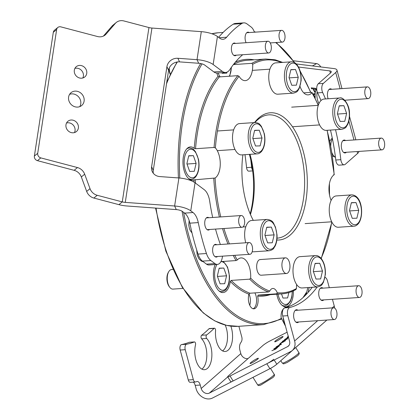 <?xml version="1.0" encoding="UTF-8"?>
<svg xmlns="http://www.w3.org/2000/svg" width="419" height="419" viewBox="0 0 419 419"><rect width="100%" height="100%" fill="white"/><g stroke="black" fill="none" stroke-linecap="round" stroke-linejoin="round"><path stroke-width="0.63" d="M254.527 122.573A63.756 32.499 -93.9 0 1 275.215 113.177A63.756 32.499 -93.9 0 1 307.31 181.05A63.756 32.499 -93.9 0 1 276.839 240.014M277.011 238.165A61.792 31.498 86.1 0 0 277.121 238.16A61.792 31.498 86.1 0 0 304.582 179.033A61.792 31.498 86.1 0 0 273.513 115.241A61.792 31.498 86.1 0 0 268.731 114.858A61.792 31.498 86.1 0 0 254.925 122.547M250.18 213.863A63.756 32.499 86.1 0 0 249.394 154.381M250.002 154.339A61.792 31.498 -93.9 0 1 250.452 214.507M256.365 297.516A9.81 5.002 -93.9 0 1 256.585 300.711M254.893 292.886A9.517 4.85 -93.9 0 1 256.37 297.537A9.517 4.85 -93.9 0 1 256.585 300.69A9.517 4.85 -93.9 0 1 253.107 308.761M276.744 293.813L258.224 295.07A117.702 60.001 86.1 0 0 263.237 295.144L281.757 293.881A117.702 60.001 -93.9 0 1 276.744 293.813L277.242 292.745A9.517 4.85 86.1 0 0 273.534 288.529A9.517 4.85 86.1 0 0 272.795 288.466A9.517 4.85 86.1 0 0 269.763 291.053L268.553 291.959A117.702 60.001 -93.9 0 1 249.729 279.148L250.646 278.106A16.676 8.5 86.1 0 0 242.308 258.025A16.676 8.5 86.1 0 0 241.019 257.921A16.676 8.5 86.1 0 0 237.295 259.995L236.033 260.571L220.939 261.597M248.907 294.154A118.682 60.498 -93.9 0 1 230.261 281.421L231.209 280.411A117.702 60.001 86.1 0 0 250.033 293.221L248.907 294.154A9.517 4.85 86.1 0 0 253.149 308.766A9.517 4.85 86.1 0 0 253.883 308.829A9.517 4.85 86.1 0 0 257.648 296.128L258.224 295.07M260.759 259.607A7.846 4.001 86.1 0 0 260.152 259.56A7.846 4.001 86.1 0 0 256.664 267.065A7.846 4.001 86.1 0 0 260.613 275.168A7.846 4.001 86.1 0 0 261.215 275.215L286.476 273.497A7.846 4.001 -93.9 0 1 282.369 268.589A7.846 4.001 -93.9 0 1 284.082 258.403A7.846 4.001 -93.9 0 1 285.407 257.837A7.846 4.001 -93.9 0 1 289.513 262.744A7.846 4.001 -93.9 0 1 287.801 272.937A7.846 4.001 -93.9 0 1 286.476 273.497M231.209 280.411L249.729 279.148M230.261 281.421A16.676 8.5 -93.9 0 1 223.076 292.567A16.676 8.5 -93.9 0 1 221.787 292.467A16.676 8.5 -93.9 0 1 214.235 281.652A16.676 8.5 -93.9 0 1 215.157 264.557M194.06 182.145A118.682 60.498 -93.9 0 1 193.918 179.892L215.094 178.023A16.676 8.5 86.1 0 0 220.263 164.096A16.676 8.5 86.1 0 0 215.382 147.902L214.062 147.462L195.542 148.719L194.217 148.342A118.682 60.498 -93.9 0 1 218.058 76.242A16.676 8.5 -93.9 0 1 216.796 73.053M193.918 179.892A16.676 8.5 -93.9 0 1 192.635 180.175A16.676 8.5 -93.9 0 1 191.347 180.07A16.676 8.5 -93.9 0 1 182.962 162.855A16.676 8.5 -93.9 0 1 190.373 146.901A16.676 8.5 -93.9 0 1 191.666 147.006A16.676 8.5 -93.9 0 1 194.217 148.342M218.058 76.242L219.284 76.918L237.803 75.661L239.055 76.305A16.676 8.5 86.1 0 0 244.01 80.532A16.676 8.5 86.1 0 0 245.298 80.637A16.676 8.5 86.1 0 0 252.699 64.301L251.798 63.342L233.378 64.599M300.062 86.414A16.676 8.5 86.1 0 0 306.907 94.762A16.676 8.5 86.1 0 0 308.201 94.867A16.676 8.5 86.1 0 0 311.925 92.793L311.5 92.332L303.744 92.861M318.267 105.331A116.718 59.498 86.1 0 0 311.925 92.793L311.5 92.332M293.384 290.833A16.676 8.5 -93.9 0 1 287.146 306.556M286.25 306.771A16.676 8.5 -93.9 0 1 285.973 306.797A16.676 8.5 -93.9 0 1 284.684 306.698A16.676 8.5 -93.9 0 1 276.791 294.217M250.033 293.221L268.553 291.959M253.286 220.368A63.756 32.499 -93.9 0 1 242.894 154.821M296.61 284.475A16.676 8.5 86.1 0 0 296.521 288.487L295.735 289.56M333.765 174.545L334.121 174.765A16.676 8.5 86.1 0 0 331.11 200.408M68.601 97.067A8.338 7.479 50.4 0 0 72.67 105.729A8.338 7.479 50.4 0 0 81.663 105.53A8.338 7.479 50.4 0 0 84.099 101.147A8.338 7.479 50.4 0 0 80.029 92.484A8.338 7.479 50.4 0 0 71.036 92.683A8.338 7.479 50.4 0 0 68.601 97.067M79.767 106.636A8.338 7.479 50.4 0 0 80.757 103.912A8.338 7.479 50.4 0 0 77.667 95.977A8.338 7.479 50.4 0 0 69.596 94.343M65.977 124.773A6.667 5.981 50.4 0 0 69.229 131.702A6.667 5.981 50.4 0 0 76.426 131.545A6.667 5.981 50.4 0 0 78.374 128.036A6.667 5.981 50.4 0 0 75.116 121.107A6.667 5.981 50.4 0 0 67.92 121.264A6.667 5.981 50.4 0 0 65.977 124.773M74.467 132.577A6.667 5.981 50.4 0 0 75.032 130.801A6.667 5.981 50.4 0 0 72.749 124.621A6.667 5.981 50.4 0 0 66.542 122.997M74.331 70.177A6.667 5.981 50.4 0 0 77.583 77.106A6.667 5.981 50.4 0 0 84.779 76.949A6.667 5.981 50.4 0 0 86.728 73.445A6.667 5.981 50.4 0 0 83.47 66.511A6.667 5.981 50.4 0 0 76.274 66.668A6.667 5.981 50.4 0 0 74.331 70.177M82.821 77.981A6.667 5.981 50.4 0 0 83.386 76.206A6.667 5.981 50.4 0 0 81.103 70.025A6.667 5.981 50.4 0 0 74.896 68.402M208.83 217.744A6.374 3.252 86.1 0 0 207.552 217.335A6.374 3.252 86.1 0 0 204.839 221.347A6.374 3.252 86.1 0 0 208.416 230.057A6.374 3.252 86.1 0 0 209.631 229.486M216.728 244.759A6.374 3.252 86.1 0 0 215.445 244.35A6.374 3.252 86.1 0 0 212.737 248.362A6.374 3.252 86.1 0 0 216.314 257.072A6.374 3.252 86.1 0 0 217.524 256.501M235.504 43.429A6.374 3.252 86.1 0 0 234.221 43.026A6.374 3.252 86.1 0 0 231.513 47.033A6.374 3.252 86.1 0 0 235.09 55.748A6.374 3.252 86.1 0 0 236.3 55.172M249.2 32.562A6.374 3.252 86.1 0 0 247.917 32.158A6.374 3.252 86.1 0 0 245.204 36.165A6.374 3.252 86.1 0 0 246.11 42.707M213.894 71.948L222.316 71.371A15.692 7.998 86.1 0 0 225.605 72.471L217.189 73.042A15.692 7.998 -93.9 0 1 213.894 71.948L204.729 65.092A5.887 2.032 8.7 0 0 198.679 63.274L179.547 61.881A9.81 8.972 -24.9 0 0 168.59 70.277L166.924 66.684L151.61 166.778A9.81 8.972 155.1 0 0 152.275 171.596A9.81 8.972 155.1 0 0 159.78 176.572L178.913 177.97L174.623 205.996L125.271 202.393A5.887 2.032 -171.3 0 1 122.264 201.895L97.213 195.291L93.872 198.056A9.81 8.799 -129.6 0 1 86.675 191.425L81.333 176.954A9.81 8.799 50.4 0 0 74.137 170.324L37.464 160.66A3.923 3.52 -129.6 0 1 34.374 156.057L37.715 153.296A3.923 3.52 50.4 0 0 40.805 157.895L37.464 160.66M166.924 66.684A9.81 8.972 155.1 0 1 177.881 58.283L179.547 61.881M103.409 36.092L111.962 26.182A9.81 8.799 -129.6 0 1 112.905 25.255L116.246 22.49A9.81 8.799 50.4 0 1 123.893 20.95L148.944 27.554A5.887 2.032 8.7 0 0 151.945 28.052L201.303 31.655L197.014 59.681L177.881 58.283M206.499 264.153L214.916 263.577A11.769 6.002 86.1 0 0 217.388 264.405L208.966 264.976A11.769 6.002 -93.9 0 1 206.499 264.153L202.445 261.121A15.692 7.998 -93.9 0 1 198.019 254.087A160.859 81.998 -93.9 0 1 189.844 223.165A15.692 7.998 86.1 0 0 184.627 213.114L182.338 211.406A5.887 2.032 8.7 0 0 176.289 209.594L126.936 205.986A15.692 5.421 -171.3 0 1 118.928 204.655L93.872 198.056M168.59 70.277L153.275 170.371A9.81 8.972 -24.9 0 0 153.328 173.293M37.715 153.296L56.649 29.545A3.923 3.52 50.4 0 1 57.796 27.481A3.923 3.52 50.4 0 1 60.855 26.868L97.527 36.532A9.81 8.799 -129.6 0 0 105.169 34.986A9.81 8.799 -129.6 0 0 106.117 34.059L115.304 23.417L111.962 26.182M86.675 191.425L90.017 188.66L84.675 174.189L81.333 176.954M74.137 170.324L77.473 167.558L40.805 157.895M56.649 29.545L53.307 32.31L34.374 156.057M77.473 167.558A9.81 8.799 -129.6 0 1 84.675 174.189M90.017 188.66A9.81 8.799 50.4 0 0 97.213 195.291M116.246 22.49A9.81 8.799 50.4 0 0 115.304 23.417M53.307 32.31A3.923 3.52 -129.6 0 1 54.454 30.247L57.796 27.481M176.289 209.594L174.623 205.996A15.692 5.421 8.7 0 1 190.76 210.83L193.044 212.543A15.692 7.998 -93.9 0 1 198.266 222.594L189.844 223.165M212.674 217.482A131.922 67.25 86.1 0 1 209.704 201.261A15.692 7.998 86.1 0 0 204.215 189.66L195.044 182.804A15.692 5.421 -171.3 0 0 178.913 177.97M219.095 37.731L226.632 37.218A15.692 7.998 -93.9 0 1 223.018 39.302A15.692 7.998 -93.9 0 1 219.724 38.202L217.435 36.49A15.692 5.421 -171.3 0 0 201.303 31.655M198.679 63.274L197.014 59.681A15.692 5.421 8.7 0 1 213.145 64.516L222.316 71.371M254.412 32.205A11.769 6.002 86.1 0 0 251.117 26.999L247.063 23.967A15.692 7.998 86.1 0 0 243.769 22.867A15.692 7.998 86.1 0 0 241.616 23.621L233.2 24.197A15.692 7.998 -93.9 0 1 235.352 23.443L243.769 22.867M242.69 54.737A131.922 67.25 86.1 0 0 229.863 69.528A15.692 7.998 86.1 0 1 225.605 72.471M226.632 37.218A160.859 81.998 -93.9 0 1 241.616 23.621M218.587 37.349A160.859 81.998 -93.9 0 1 233.2 24.197M215.518 229.083A131.922 67.25 86.1 0 0 220.378 244.507M217.388 264.405A11.769 6.002 86.1 0 0 222.348 257.271A11.769 6.002 86.1 0 0 222.468 256.161M214.916 263.577L210.862 260.55L202.445 261.121M198.019 254.087L206.441 253.511A15.692 7.998 86.1 0 0 210.862 260.55M206.441 253.511A160.859 81.998 -93.9 0 1 198.266 222.594M248.577 253.767A5.887 3.001 -93.9 0 1 246.55 247.273A5.887 3.001 -93.9 0 1 249.153 242.549A5.887 3.001 -93.9 0 1 250.536 243.078A5.887 3.001 -93.9 0 1 252.557 249.572A5.887 3.001 -93.9 0 1 249.954 254.291A5.887 3.001 -93.9 0 1 248.577 253.767M241.145 227.072A5.887 3.001 -93.9 0 1 238.636 220.719A5.887 3.001 -93.9 0 1 241.26 215.534A5.887 3.001 -93.9 0 1 242.172 215.743A5.887 3.001 -93.9 0 1 244.675 222.096A5.887 3.001 -93.9 0 1 242.056 227.276A5.887 3.001 -93.9 0 1 241.145 227.072M268.202 52.909A5.887 3.001 -93.9 0 1 265.316 46.781A5.887 3.001 -93.9 0 1 267.93 41.224A5.887 3.001 -93.9 0 1 268.464 41.277A5.887 3.001 -93.9 0 1 271.35 47.41A5.887 3.001 -93.9 0 1 268.731 52.967A5.887 3.001 -93.9 0 1 268.202 52.909M282.176 42.094A5.887 3.001 -93.9 0 1 279.017 36.186A5.887 3.001 -93.9 0 1 281.626 30.357A5.887 3.001 -93.9 0 1 281.877 30.357A5.887 3.001 -93.9 0 1 285.03 36.264A5.887 3.001 -93.9 0 1 282.427 42.099A5.887 3.001 -93.9 0 1 282.176 42.094M250.682 362.692A4.902 0.587 147.9 0 1 255.213 359.602A4.902 0.587 147.9 0 1 258.376 358.282A4.902 0.587 147.9 0 1 257.758 359.078A4.902 0.587 147.9 0 1 253.228 362.163A4.902 0.587 147.9 0 1 250.064 363.488A4.902 0.587 147.9 0 1 250.682 362.692M275.346 340.982A4.902 0.587 147.9 0 1 279.876 337.892A4.902 0.587 147.9 0 1 283.04 336.572A4.902 0.587 147.9 0 1 282.422 337.368A4.902 0.587 147.9 0 1 277.891 340.453A4.902 0.587 147.9 0 1 274.728 341.778A4.902 0.587 147.9 0 1 275.346 340.982M322.997 288.141A6.474 3.3 86.1 0 0 321.583 287.649A6.474 3.3 86.1 0 0 319.116 296.668A6.474 3.3 86.1 0 0 322.462 300.564A6.474 3.3 86.1 0 0 323.793 299.884M297.909 310.228A6.474 3.3 86.1 0 0 296.495 309.73A6.474 3.3 86.1 0 0 294.028 318.749A6.474 3.3 86.1 0 0 297.375 322.651A6.474 3.3 86.1 0 0 298.705 321.97M279.017 346.23L276.854 347.665L278.661 346.277L277.378 346.796L274.764 348.744L274.042 348.755L277.504 346.586L279.311 345.926M273.759 349.106L274.586 348.833M279.295 344.69L281.013 343.391L279.295 344.69M285.103 339.579L287.617 338.662L285.475 340.076L283.108 341.328L282.595 341.228L285.192 339.72M287.308 338.924L287.23 338.536L287.617 338.662M285.475 340.076L285.025 340.27M282.27 341.616L282.595 341.228L283.076 341.344M288.382 336.876L287.057 337.389L288.502 336.2M287.785 315.675L282.736 316.02A5.887 3.001 -93.9 0 1 284.705 307.865L289.754 307.52A5.887 3.001 86.1 0 0 287.785 315.675L294.63 340.956A11.769 9.433 48.6 0 1 292.305 350.478A11.769 9.433 48.6 0 1 290.734 351.546L233.132 380.95A5.887 0.707 147.9 0 1 230.785 381.751L227.685 376.796A5.887 0.707 -32.1 0 1 228.428 375.843L262.781 345.602A5.887 0.707 -32.1 0 1 269.674 341.108L287.12 332.204M227.685 376.796A5.887 0.707 -32.1 0 0 230.031 376L233.132 380.95M282.736 316.02L289.581 341.302A5.887 4.714 48.6 0 1 288.419 346.063A5.887 4.714 48.6 0 1 287.633 346.597L230.031 376M288.539 337.457L284.632 339.453L288.508 337.332M280.117 343.68L282.605 341.731L280.809 343.009L281.186 343.041L284.92 340.563L285.287 340.71L283.15 342.124L279.934 343.68M280.809 343.009L281.249 343.14M284.768 341.118L284.459 340.946M284.883 340.846L285.287 340.71M281.049 344.439L276.095 346.969L280.332 344.397L280.919 344.099L281.306 344.214L281.049 344.439M280.421 344.758L280.332 344.397L280.95 344.298M280.919 344.099L281.306 344.214M275.409 349.147L277.624 347.43L275.65 349.168L271.868 350.693L275.482 349.257M325.024 277.326A5.887 3.001 86.1 0 1 327.422 280.782L329.303 287.712M332.44 299.297L334.273 306.064A11.769 9.433 48.6 0 1 334.64 308.091M289.754 307.52A132.414 67.501 86.1 0 0 317.246 286.931M284.705 307.865A132.414 67.501 86.1 0 0 312.197 287.277M287.272 337.374L287.334 337.049M287.439 337.216L287.774 336.944M288.277 336.478L287.9 337.112M287.769 336.934L288.345 336.74M285.208 339.746L285.878 339.615M287.334 338.704L287.717 338.824M287.109 339.065L286.832 338.887L285.638 339.673L286.832 338.887M285.915 339.835L285.638 339.673M285.182 340.118L284.721 339.919L283.16 340.935L284.721 339.919M283.579 341.076L283.16 340.935M280.353 343.454L280.735 343.418M282.668 342.328L282.689 342.061M282.794 342.223L282.877 341.867M285.02 340.731L285.391 340.877M281.023 344.261L281.406 344.381M277.001 347.068L277.409 346.853M278.598 346.267L279.248 346.01M276.891 347.435L276.435 347.278L274.644 348.435L276.435 347.278M275.204 348.514L274.644 348.435M274.283 349.65L275.33 349.331M230.832 326.129A16.676 8.5 86.1 0 1 231.508 328.26A16.676 8.5 86.1 0 1 225.155 351.489A16.676 8.5 86.1 0 1 216.534 341.443A16.676 8.5 86.1 0 1 215.57 330.659A1.964 1 86.1 0 0 215.455 329.386A1.964 1 86.1 0 0 214.444 328.208A1.964 1 86.1 0 0 214.046 328.407L208.992 328.753A1.964 1 -93.9 0 1 209.39 328.548L214.444 328.208M201.879 369.123A16.676 8.5 86.1 0 0 205.76 346.822A16.676 8.5 86.1 0 0 201.639 338.819A1.964 1 -93.9 0 1 201.026 336.96A1.964 1 -93.9 0 1 201.591 335.268L206.64 334.922A1.964 1 86.1 0 0 206.075 336.614A1.964 1 86.1 0 0 206.687 338.473A16.676 8.5 86.1 0 1 210.815 346.476A16.676 8.5 86.1 0 1 204.456 369.705A16.676 8.5 86.1 0 1 195.841 359.659A16.676 8.5 86.1 0 1 195.511 344.847A1.964 1 86.1 0 0 195.469 343.103A1.964 1 86.1 0 0 194.458 341.925A1.964 1 86.1 0 0 194.296 341.962L189.247 342.302A1.964 1 -93.9 0 1 189.404 342.265A1.964 1 -93.9 0 1 189.566 342.281M222.578 350.907A16.676 8.5 86.1 0 0 226.459 328.606A16.676 8.5 86.1 0 0 225.207 325.039M185.229 349.692L180.175 350.038A3.923 2.001 -93.9 0 1 181.542 344.586L186.591 344.245A3.923 2.001 86.1 0 0 185.229 349.692L193.337 379.635A3.923 2.001 86.1 0 0 195.364 381.997A3.923 2.001 86.1 0 0 195.594 381.955A201.073 102.498 86.1 0 0 196.83 381.568A5.887 3.001 -93.9 0 1 197.213 381.494A5.887 3.001 -93.9 0 1 200.256 385.04L201.188 388.492A5.887 4.714 -131.4 0 0 209.343 393.101L266.819 363.755A5.887 0.707 -32.1 0 0 273.712 359.261M206.64 334.922A161.839 82.501 86.1 0 0 214.046 328.407M201.591 335.268A161.839 82.501 86.1 0 0 208.992 328.753M181.542 344.586A161.839 82.501 86.1 0 0 189.247 342.302M186.591 344.245A161.839 82.501 86.1 0 0 194.296 341.962M238.888 326.291L241.784 336.991A3.923 2.001 86.1 0 1 241.412 341.626A201.073 102.498 86.1 0 1 240.48 343.151A5.887 3.001 -93.9 0 0 239.893 350.148L240.825 353.599A5.887 4.714 -131.4 0 0 248.09 358.538M200.256 385.04L195.202 385.38L196.139 388.832A11.769 9.433 -131.4 0 0 212.443 398.05L269.92 368.704L266.819 363.755M274.173 360L276.812 364.211L311.128 333.912M276.812 364.211A5.887 0.707 147.9 0 1 269.92 368.704M311.815 333.309A5.887 0.707 147.9 0 1 311.165 333.974M195.202 385.38A5.887 3.001 86.1 0 0 193.243 382.144M190.54 382.301A3.923 2.001 -93.9 0 1 190.315 382.343A3.923 2.001 -93.9 0 1 188.283 379.981L193.337 379.635M180.175 350.038L188.283 379.981M257.297 358.528A4.902 0.587 -32.1 0 0 252.804 361.105A4.902 0.587 -32.1 0 0 250.054 363.409A4.902 0.587 -32.1 0 0 251.143 363.236A4.902 0.587 -32.1 0 0 256.103 360.345A4.902 0.587 -32.1 0 0 258.308 358.24A4.902 0.587 -32.1 0 0 257.297 358.528M281.17 337.195A4.902 0.587 -32.1 0 0 276.99 339.72A4.902 0.587 -32.1 0 0 274.723 341.7A4.902 0.587 -32.1 0 0 276.598 341.155A4.902 0.587 -32.1 0 0 281.212 338.316A4.902 0.587 -32.1 0 0 282.972 336.53A4.902 0.587 -32.1 0 0 281.17 337.195M331.712 89.305A6.474 3.3 86.1 0 0 330.298 88.812A6.474 3.3 86.1 0 0 329.135 89.336A6.474 3.3 86.1 0 0 328.135 98.769M345.586 140.527A6.474 3.3 86.1 0 0 344.172 140.035A6.474 3.3 86.1 0 0 343.004 140.559A6.474 3.3 86.1 0 0 341.459 147.907A6.474 3.3 86.1 0 0 345.052 152.951A6.474 3.3 86.1 0 0 346.22 152.427A6.474 3.3 86.1 0 0 346.382 152.27M313.134 94.5L313.585 93.73M313.386 95.249L313.297 93.976L314.968 93.589M314.999 97.37L314.554 97.15M320.991 100.57A132.414 67.501 86.1 0 0 317.602 92.871A5.887 3.001 -93.9 0 1 318.278 83.748L330.659 72.848A5.887 1.844 -15.2 0 0 331.288 71.654A5.887 1.844 -15.2 0 0 329.821 70.89L298.506 67.035M315.083 92.662L313.768 90.483L313.349 88.943L311.511 88.718L311.27 87.828L315.753 88.383L316.067 89.546M318.278 83.748L323.327 83.402L335.713 72.503A11.769 3.682 -15.2 0 0 336.97 70.114A11.769 3.682 -15.2 0 0 334.032 68.585L296.296 63.945L312.396 65.924L316.607 63.62A5.887 3.404 61.3 0 1 320.813 66.956M344.182 164.803L339.133 165.149A5.887 3.001 -93.9 0 1 335.787 160.021L340.841 159.676A5.887 3.001 86.1 0 0 344.182 164.803A5.887 3.001 86.1 0 0 345.246 164.327L357.627 153.427A11.769 3.682 -15.2 0 0 358.926 151.416M323.327 83.402A5.887 3.001 86.1 0 0 322.656 92.526L317.602 92.871M340.841 159.676A132.414 67.501 86.1 0 0 335.525 129.728M325.511 98.947A132.414 67.501 86.1 0 0 322.656 92.526M335.787 160.021A132.414 67.501 86.1 0 0 330.471 130.073M315.109 92.51L313.491 88.865L311.511 88.718M311.647 88.639L311.437 87.849M315.853 90.006L315.617 89.127L313.868 89.006L314.276 90.525L315.47 92.012M315.617 89.127L313.868 89.006M315.758 90.242L315.476 89.205M314.983 97.224L314.412 96.883M314.894 94.28L314.061 94.432M314.889 94.364L313.983 94.469L313.763 95.391L314.92 96.616M252.652 170.889L248.813 171.151A3.923 2.001 -93.9 0 1 246.571 167.631A161.839 82.501 86.1 0 0 244.979 154.679M246.571 167.631L251.625 167.286A161.839 82.501 86.1 0 0 250.808 160.1M293.436 60.771L316.607 63.62M251.625 167.286A3.923 2.001 86.1 0 0 252.537 170.009M331.015 314.229A5.887 3.001 -93.9 0 1 333.576 307.797A5.887 3.001 -93.9 0 1 336.939 313.113A5.887 3.001 -93.9 0 1 334.378 319.54A5.887 3.001 -93.9 0 1 331.015 314.229M356.045 291.085A5.887 3.001 -93.9 0 1 358.669 285.716A5.887 3.001 -93.9 0 1 362.084 292.09A5.887 3.001 -93.9 0 1 359.465 297.459A5.887 3.001 -93.9 0 1 356.045 291.085M378.682 142.371A5.887 3.001 -93.9 0 1 381.253 138.102A5.887 3.001 -93.9 0 1 384.626 145.576A5.887 3.001 -93.9 0 1 382.055 149.845A5.887 3.001 -93.9 0 1 378.682 142.371M364.98 90.054A5.887 3.001 -93.9 0 1 367.384 86.88A5.887 3.001 -93.9 0 1 370.59 95.453A5.887 3.001 -93.9 0 1 368.181 98.622A5.887 3.001 -93.9 0 1 364.98 90.054M169.852 287.397L169.255 286.643A8.825 4.499 -93.9 0 1 166.93 279.489A8.825 4.499 -93.9 0 1 168.291 272.455L168.784 271.627A9.81 5.002 86.1 0 0 167.27 279.442A9.81 5.002 86.1 0 0 169.852 287.397A9.81 5.002 86.1 0 0 172.942 289.1L182.946 288.419M172.968 269.433L171.607 269.527A9.81 5.002 86.1 0 0 168.784 271.627M224.704 283.705L226.564 275.812L223.809 268.04L219.189 268.16L217.325 276.053L220.085 283.825L224.704 283.705M217.461 276.43L226.564 275.812M219.142 268.354L223.809 268.04M189.645 171.429L194.264 171.308L196.123 163.415L193.369 155.643L188.749 155.763L186.884 163.661L189.645 171.429M188.702 155.962L193.369 155.643M187.021 164.033L196.123 163.415M170.219 74.341A8.825 4.499 -93.9 0 1 168.941 68.81M169.26 67.983A9.81 5.002 86.1 0 0 170.35 74.063M221.908 72.723L222.101 73.267L226.721 73.147L226.957 72.147M281.505 293.897L282.982 298.056L287.602 297.935L288.869 292.567M249.761 305.31A9.81 5.002 86.1 0 0 249.839 305.032A16.896 16.896 0 0 0 249.101 294.148A9.81 5.002 86.1 0 0 249.001 293.923M245.759 242.779A15.692 7.998 -93.9 0 1 244.68 236.347A15.692 7.998 -93.9 0 1 251.615 220.483L267.275 219.415C273.869 220.562 273.068 223.138 275.44 226.993L277.011 234.802C277.237 239.259 276.577 243.078 275.026 246.252C273.413 248.216 274.345 249.342 269.407 250.73A15.692 7.998 -93.9 0 1 260.335 235.284A15.692 7.998 -93.9 0 1 267.275 219.415M269.407 250.73L253.746 251.793A15.692 7.998 -93.9 0 1 252.238 251.62M272.277 242.763L274.141 234.87L271.381 227.098L266.762 227.218L264.897 235.111L267.657 242.884L272.277 242.763M265.033 235.488L274.141 234.87M266.714 227.417L271.381 227.098M257.282 153.846L241.622 154.91A15.692 7.998 -93.9 0 1 233.09 143.67A15.692 7.998 -93.9 0 1 235.782 125.789A15.692 7.998 -93.9 0 1 239.495 123.595L255.15 122.531C260.23 123.238 259.461 124.48 261.33 126.208L264.352 133.776C265.636 141.046 264.735 146.896 261.645 151.332C260.068 153.05 258.617 153.883 257.282 153.846A15.692 7.998 -93.9 0 1 248.75 142.607A15.692 7.998 -93.9 0 1 251.442 124.726A15.692 7.998 -93.9 0 1 255.15 122.531M255.532 146.001L260.152 145.88L262.016 137.987L259.256 130.215L254.637 130.335L252.777 138.228L255.532 146.001M254.59 130.529L259.256 130.215M252.908 138.605L262.016 137.987M293.52 93.128L277.865 94.191A15.692 7.998 -93.9 0 1 273.57 92.206A15.692 7.998 -93.9 0 1 268.825 74.844A15.692 7.998 -93.9 0 1 275.733 62.876L291.394 61.813A15.692 7.998 -93.9 0 0 284.485 73.781A15.692 7.998 -93.9 0 0 289.23 91.143A15.692 7.998 -93.9 0 0 293.52 93.128C298.459 91.74 297.527 90.609 299.145 88.65L301.114 80.736C301.408 73.65 299.831 68.082 296.39 64.039C294.499 62.311 292.834 61.572 291.394 61.813M289.016 77.51L291.771 85.282L296.395 85.162L298.255 77.269L295.5 69.496L290.875 69.617L289.016 77.51M290.833 69.811L295.5 69.496M289.147 77.887L298.255 77.269M341.883 129.293L326.223 130.361A15.692 7.998 -93.9 0 1 317.157 114.916A15.692 7.998 -93.9 0 1 324.096 99.046L339.757 97.978A15.692 7.998 -93.9 0 0 332.817 113.848A15.692 7.998 -93.9 0 0 341.883 129.293C346.822 127.905 345.89 126.779 347.508 124.815C349.053 121.641 349.718 117.823 349.493 113.366C349.467 103.42 342.276 96.475 339.757 97.978M339.238 105.787L337.379 113.68L340.134 121.452L344.758 121.327L346.618 113.434L343.858 105.661L339.238 105.787M339.196 105.981L343.858 105.661M337.51 114.057L346.618 113.434M354.008 226.181L338.348 227.245A15.692 7.998 -93.9 0 1 329.816 216.005A15.692 7.998 -93.9 0 1 332.508 198.129A15.692 7.998 -93.9 0 1 336.216 195.93L351.876 194.866A15.692 7.998 -93.9 0 0 348.163 197.061A15.692 7.998 -93.9 0 0 345.476 214.942A15.692 7.998 -93.9 0 0 354.008 226.181C355.343 226.223 356.794 225.385 358.371 223.667C364.059 216.529 362.55 195.505 351.876 194.866M355.982 202.55L351.363 202.67L349.498 210.563L352.259 218.336L356.878 218.215L358.743 210.322L355.982 202.55L351.316 202.864M349.635 210.94L358.743 210.322M317.77 286.9L302.109 287.963A15.692 7.998 -93.9 0 1 297.82 285.978A15.692 7.998 -93.9 0 1 293.07 268.616A15.692 7.998 -93.9 0 1 299.978 256.648L315.638 255.585C317.005 255.312 318.67 256.056 320.635 257.811C324.076 261.854 325.652 267.422 325.364 274.508L323.389 282.416C321.771 284.381 322.709 285.512 317.77 286.9A15.692 7.998 -93.9 0 1 313.475 284.915A15.692 7.998 -93.9 0 1 308.73 267.552A15.692 7.998 -93.9 0 1 315.638 255.585M322.499 271.041L319.744 263.268L315.125 263.389L313.26 271.282L316.02 279.054L320.64 278.934L322.499 271.041L313.396 271.659M315.078 263.582L319.744 263.268M235.347 62.153A118.682 60.498 -93.9 0 1 254.16 59.812M251.798 63.342A117.702 60.001 -93.9 0 1 265.777 59.021L247.257 60.284A117.702 60.001 86.1 0 0 233.446 64.505M156.046 208.112A147.127 75.001 86.1 0 0 226.904 325.422A147.127 75.001 86.1 0 0 238.291 326.333L263.546 324.615A147.127 75.001 -93.9 0 1 252.165 323.704A147.127 75.001 -93.9 0 1 182.082 211.228M178.436 177.939A147.127 75.001 -93.9 0 1 200.628 63.536M202.037 63.871A146.147 74.498 86.1 0 0 179.788 178.044M183.648 212.386A146.147 74.498 86.1 0 0 253.013 322.677A146.147 74.498 86.1 0 0 281.222 318.466M211.841 33.745L218.32 32.755A147.127 75.001 86.1 0 0 211.862 33.756M177.378 61.954A147.127 75.001 86.1 0 0 166.521 83.784M281.437 62.489A116.718 59.498 86.1 0 0 275.718 60.661A116.718 59.498 86.1 0 0 252.699 64.301M219.284 76.918A117.702 60.001 86.1 0 0 195.542 148.719M214.062 147.462A117.702 60.001 -93.9 0 1 237.803 75.661M195.249 179.62A117.702 60.001 86.1 0 0 195.479 183.129M236.033 260.571A117.702 60.001 -93.9 0 1 233.236 255.428M227.983 243.989A117.702 60.001 -93.9 0 1 222.531 228.606M219.399 217.021A117.702 60.001 -93.9 0 1 213.769 178.358M302.968 297.647A146.147 74.498 86.1 0 0 306.216 292.593M329.381 194.269A146.147 74.498 86.1 0 0 329.287 184.454M310.626 92.395A146.147 74.498 86.1 0 0 300.255 71.607M294.327 62.462A146.147 74.498 86.1 0 0 275.639 42.56M270.135 294.672A118.682 60.498 -93.9 0 1 257.648 296.128M250.646 278.106A116.718 59.498 86.1 0 0 269.763 291.053M277.242 292.745A116.718 59.498 86.1 0 0 296.521 288.487M321.106 258.334A116.718 59.498 86.1 0 0 331.764 221.897M334.121 174.765A116.718 59.498 86.1 0 0 327.03 130.304M239.055 76.305A116.718 59.498 86.1 0 0 215.382 147.902M215.094 178.023A116.718 59.498 86.1 0 0 220.766 216.927M223.924 228.512A116.718 59.498 86.1 0 0 229.418 243.895M234.734 255.328A116.718 59.498 86.1 0 0 237.295 259.995M151.945 28.052L125.271 202.393M151.61 166.778L153.275 170.371M118.928 204.655L122.264 201.895L148.944 27.554M104.08 35.746L106.117 34.059M195.044 182.804L190.76 210.83M217.435 36.49L213.145 64.516M184.627 213.114L193.044 212.543M287.633 346.597L289.047 345.345M294.63 340.956L317.67 320.676M332.194 307.892L334.273 306.064M206.687 338.473L201.639 338.819M209.343 393.101L227.747 376.896M201.188 388.492L240.825 353.599M274.215 374.329C274.974 375.157 274.435 376.288 272.586 377.723L261.152 384.846C259.272 385.784 258.083 385.747 257.585 384.742A9.81 1.173 -32.1 0 0 259.743 384.244A9.81 1.173 -32.1 0 0 269.202 378.776A9.81 1.173 -32.1 0 0 274.215 374.329L270.501 368.401M298.878 352.62C299.637 353.447 299.098 354.579 297.254 356.014L287.251 362.461C281.584 364.75 284.291 363.755 282.249 363.032A9.81 1.173 -32.1 0 0 285.994 361.791A9.81 1.173 -32.1 0 0 294.798 356.422A9.81 1.173 -32.1 0 0 298.878 352.62L295.714 347.571M330.408 73.068L329.821 70.89M357.627 153.427L357.119 151.542M353.982 139.956L348.859 121.054M340.108 88.734L335.713 72.503M285.475 326.129L281.133 317.764C280.699 311.437 282.867 307.682 287.649 306.499A10.297 5.248 86.1 0 0 285.449 307.666M283.139 317.508A10.297 5.248 86.1 0 0 283.16 317.749A10.297 5.248 86.1 0 0 284.82 323.725M309.327 287.471A10.297 5.248 86.1 0 0 308.201 292.294M332.435 138.883A10.297 5.248 86.1 0 0 330.827 144.272A10.297 5.248 86.1 0 0 330.743 145.88M331.921 152.746A10.297 5.248 86.1 0 0 335.441 157.135M317.146 91.641A10.297 5.248 86.1 0 0 319.006 103.477M217.026 264.426A14.319 7.301 86.1 0 0 214.643 276.126A14.319 7.301 86.1 0 0 222.761 290.226A14.319 7.301 86.1 0 0 229.245 275.739A14.319 7.301 86.1 0 0 220.907 261.65M220.143 291.786L221.834 291.671A15.692 7.998 -93.9 0 1 218.865 290.802M186.439 149.222A15.692 7.998 -93.9 0 1 189.262 147.959C194.343 148.666 193.573 149.908 195.437 151.636L198.465 159.204C199.748 166.474 198.842 172.324 195.752 176.766C194.18 178.478 192.724 179.316 191.394 179.274A15.692 7.998 -93.9 0 1 188.424 178.405M195.867 175.823A14.319 7.301 86.1 0 0 197.422 156.224A14.319 7.301 86.1 0 0 187.146 151.254A14.319 7.301 86.1 0 0 185.591 170.852A14.319 7.301 86.1 0 0 195.867 175.823M229.261 76.242A14.319 7.301 86.1 0 0 231.304 67.412M218.152 72.979A14.319 7.301 86.1 0 0 220.185 76.86M278.017 294.133A14.319 7.301 86.1 0 0 281.898 302.638A14.319 7.301 86.1 0 0 292.19 291.362M283.045 306.017L284.731 305.901A15.692 7.998 -93.9 0 1 281.762 305.032M276.823 234.802A14.319 7.301 86.1 0 0 268.699 220.698A14.319 7.301 86.1 0 0 262.215 235.185A14.319 7.301 86.1 0 0 270.334 249.289A14.319 7.301 86.1 0 0 276.823 234.802M261.755 150.39A14.319 7.301 86.1 0 0 263.31 130.791A14.319 7.301 86.1 0 0 253.039 125.826A14.319 7.301 86.1 0 0 251.479 145.419A14.319 7.301 86.1 0 0 261.755 150.39M290.692 89.865A14.319 7.301 86.1 0 0 300.365 84.371A14.319 7.301 86.1 0 0 296.579 64.914A14.319 7.301 86.1 0 0 286.905 70.408A14.319 7.301 86.1 0 0 290.692 89.865M334.697 113.748A14.319 7.301 86.1 0 0 342.815 127.853A14.319 7.301 86.1 0 0 349.299 113.366A14.319 7.301 86.1 0 0 341.181 99.261A14.319 7.301 86.1 0 0 334.697 113.748M349.76 198.161A14.319 7.301 86.1 0 0 348.205 217.754A14.319 7.301 86.1 0 0 358.481 222.725A14.319 7.301 86.1 0 0 360.036 203.131A14.319 7.301 86.1 0 0 349.76 198.161M320.823 258.685A14.319 7.301 86.1 0 0 311.149 264.18A14.319 7.301 86.1 0 0 314.936 283.637A14.319 7.301 86.1 0 0 324.615 278.143A14.319 7.301 86.1 0 0 320.823 258.685M254.26 31.765L255.805 32.111M238.291 326.333L226.7 325.406L214.748 320.881L203.178 312.862L182.255 287.277L165.861 251.18L155.559 208.075M166.767 82.192L177.017 62.007M265.777 59.021L275.094 59.765L282.705 62.405M223.128 32.431L218.32 32.755M281.757 293.881C286.68 293.541 291.441 292.069 296.044 289.466M321.273 258.539L331.89 222.138M334.252 174.623L327.187 130.293M318.356 105.064L312.003 92.484M263.546 324.615L281.327 319.116M303.974 296.72L306.169 293.232M329.512 195.018L329.407 183.747M310.819 92.379L300.014 70.759M294.861 62.771L276.268 42.518M203.262 261.728L201.487 261.131L199.051 259.021L197.26 255.344L196.668 249.871M249.153 242.549L214.235 244.926M249.954 254.291L215.031 256.669M192.028 232.99L190.247 230.565L189.351 228.297L188.775 224.987L189.142 220.436M241.26 215.534L206.337 217.911M242.056 227.276L207.133 229.654M267.93 41.224L233.011 43.597M268.731 52.967L233.807 55.339M281.626 30.357L246.702 32.729M282.427 42.099L270.239 42.927M292.305 350.478L326.872 320.053M194.458 341.925L189.404 342.265M190.315 382.343L195.364 381.997M257.585 384.742L252.966 377.362M282.249 363.032L280.793 360.707M355.851 139.831L349.509 116.409M345.282 100.801L345.115 100.193M341.977 88.608L336.97 70.114M333.576 307.797L295.165 310.411M289.257 306.389L287.649 306.499M334.378 319.54L295.961 322.153M306.153 294.541L307.797 287.575M358.669 285.716L320.252 288.33M359.465 297.459L321.054 300.072M329.784 141.098L332.241 137.94M381.253 138.102L342.842 140.716M382.055 149.845L343.638 152.458M332.387 155.878L335.462 157.298M315.156 98.324L315.177 92.159L316.717 88.43M367.384 86.88L328.967 89.493M368.181 98.622L344.758 100.214M317.932 104.111L318.508 104.65M223.348 261.43L227.543 267.118L229.439 275.744C229.664 280.201 228.999 284.019 227.454 287.193C225.836 289.152 226.768 290.283 221.834 291.671M189.262 147.959L187.576 148.075M191.394 179.274L189.707 179.39M229.675 76.211L231.503 67.129M284.731 305.901L287.486 304.901L290.351 301.423L291.792 297.286L292.383 291.284M245.785 226.773L242.9 226.972M233.661 129.89L217.435 130.995M234.991 149.463L217.288 150.667M269.899 69.172L252.358 70.366M319.597 124.914L292.991 126.721M318.262 105.342L291.661 107.149M331.717 221.798L305.116 223.61M285.407 257.837L260.152 259.56"/></g></svg>
